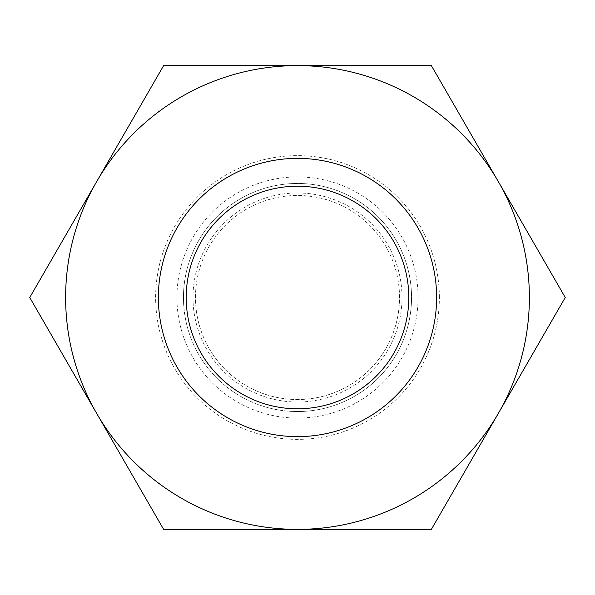 <?xml version="1.0" encoding="UTF-8"?>
<svg xmlns="http://www.w3.org/2000/svg" width="595" height="595" viewBox="0 0 595 595"><rect width="100%" height="100%" fill="white"/><g stroke="black" fill="none" stroke-linecap="round" stroke-linejoin="round"><path stroke-width="0.45" stroke-dasharray="2.98 2.23" d="M163.625 65.621L297.5 65.621A231.879 231.879 0 0 0 96.688 181.564L29.75 297.5L163.625 529.379L431.375 529.379L565.25 297.5L431.375 65.621L297.5 65.621A231.879 231.879 0 0 1 498.312 413.436A231.879 231.879 0 0 1 96.688 413.436A231.879 231.879 0 0 1 96.688 181.564L163.625 65.621M399.528 297.5A102.028 102.028 0 0 0 297.5 195.472A102.028 102.028 0 0 0 195.472 297.5A102.028 102.028 0 0 0 297.5 399.528A102.028 102.028 0 0 0 399.528 297.5M195.472 297.5A102.028 102.028 0 0 1 348.514 209.142A102.028 102.028 0 0 1 348.514 385.857A102.028 102.028 0 0 1 195.472 297.5M439.363 297.5A141.863 141.863 0 0 0 226.569 174.64A141.863 141.863 0 0 0 226.569 420.36A141.863 141.863 0 0 0 439.363 297.5M158.374 297.5A139.126 139.126 0 0 1 367.063 177.013A139.126 139.126 0 0 1 367.063 417.988A139.126 139.126 0 0 1 158.374 297.5M183.461 297.5A114.039 114.039 0 0 1 297.5 183.461A114.039 114.039 0 0 1 411.539 297.5A114.039 114.039 0 0 1 297.5 411.539A114.039 114.039 0 0 1 183.461 297.5M297.5 411.539A114.039 114.039 0 0 0 411.539 297.5A114.039 114.039 0 0 0 297.5 183.461A114.039 114.039 0 0 0 183.461 297.5A114.039 114.039 0 0 0 297.5 411.539M418.077 297.5A120.577 120.577 0 0 0 237.212 193.078A120.577 120.577 0 0 0 237.212 401.923A120.577 120.577 0 0 0 418.077 297.5M402.012 297.5A104.512 104.512 0 0 0 297.5 192.988A104.512 104.512 0 0 0 192.988 297.5A104.512 104.512 0 0 0 297.5 402.012A104.512 104.512 0 0 0 402.012 297.5"/><path stroke-width="0.89" d="M498.312 413.436L565.25 297.5L431.375 65.621L297.5 65.621A231.879 231.879 0 0 0 96.688 181.564L29.75 297.5L163.625 529.379L431.375 529.379L498.312 413.436A231.879 231.879 0 0 0 297.5 65.621L163.625 65.621L96.688 181.564A231.879 231.879 0 0 0 297.5 529.379A231.879 231.879 0 0 0 498.312 413.436M186.198 297.5A111.302 111.302 0 0 1 353.147 201.11A111.302 111.302 0 0 1 353.147 393.89A111.302 111.302 0 0 1 186.198 297.5M158.374 297.5A139.126 139.126 0 0 1 367.063 177.013A139.126 139.126 0 0 1 367.063 417.988A139.126 139.126 0 0 1 158.374 297.5"/></g></svg>
